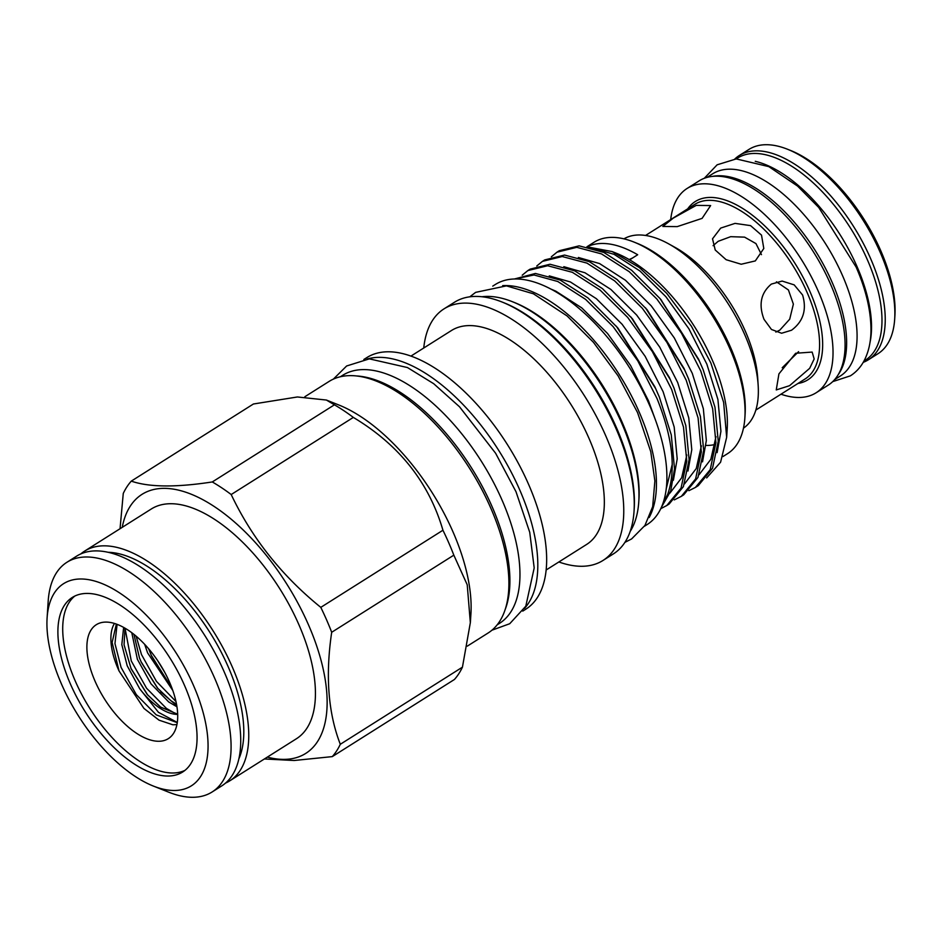 <?xml version="1.0" encoding="UTF-8"?>
<svg xmlns="http://www.w3.org/2000/svg" width="942" height="942" viewBox="0 0 942 942"><rect width="100%" height="100%" fill="white"/><g stroke="black" fill="none" stroke-linecap="round" stroke-linejoin="round"><path stroke-width="1.41" d="M863.92 361.116L865.251 360.268A119.563 58.11 -122.3 0 0 867.405 259.839A119.563 58.11 -122.3 0 0 737.574 158.068L736.232 158.915M869.913 342.9A119.563 58.11 -122.3 0 0 856.961 266.433A119.563 58.11 -122.3 0 0 755.26 161.329M834.624 379.614L840.346 375.999A119.563 58.11 -122.3 0 0 842.501 275.559A119.563 58.11 -122.3 0 0 712.67 173.799L706.947 177.414M838.074 374.869A119.563 58.11 -122.3 0 0 832.057 282.153A119.563 58.11 -122.3 0 0 712.717 176.342M787.453 149.225L790.562 150.461A117.562 57.132 57.7 0 1 880.758 250.702A117.562 57.132 57.7 0 1 894.9 315.7L894.688 319.044A120.823 58.71 -122.3 0 0 880.146 252.244A120.823 58.71 -122.3 0 0 787.453 149.225A120.823 58.71 -122.3 0 0 748.961 149.413L739.317 155.489A120.823 58.71 57.7 0 1 870.502 258.332A120.823 58.71 57.7 0 1 868.336 359.809A120.823 58.71 57.7 0 1 863.202 362.364M623.934 238.844A111.957 54.412 57.7 0 1 668.643 243.848A111.957 54.412 57.7 0 1 744.71 334.622A111.957 54.412 57.7 0 1 758.18 385.643A111.957 54.412 57.7 0 1 743.473 428.151M668.643 243.848L675.143 247.44A103.267 50.185 57.7 0 1 745.31 331.16A103.267 50.185 57.7 0 1 757.721 378.225L758.18 385.643M673.306 218.085L696.244 205.38L710.633 205.568L702.096 218.379L677.216 226.622L662.827 226.457L673.306 218.085M720.689 228.094L735.043 223.384L750.562 225.621L761.513 235.123L763.797 248.476L755.307 260.922L741.201 264.243L726.129 259.709L715.225 250.007L712.529 238.821L720.689 228.094M764.021 319.35C758.428 304.619 760.877 292.856 771.368 284.084L782.143 281.069L794.177 284.873L802.584 294.999C806.953 309.741 803.279 321.481 791.527 330.23L781.613 333.244L771.463 329.476L764.021 319.35M670.704 219.58A120.823 58.71 57.7 0 1 687.107 188.459A120.823 58.71 57.7 0 1 818.292 291.29A120.823 58.71 57.7 0 1 816.113 392.779A120.823 58.71 57.7 0 1 780.977 394.203M687.107 188.459L699.152 180.852A120.823 58.71 57.7 0 1 830.338 283.683A120.823 58.71 57.7 0 1 828.171 385.172L816.113 392.779M734.807 159.021A120.823 58.71 57.7 0 1 739.317 155.489M497.117 624.864L499.413 623.416A146.74 71.309 -122.3 0 0 502.062 500.155A146.74 71.309 -122.3 0 0 342.723 375.269L340.427 376.718M505.042 609.863A146.74 71.309 -122.3 0 0 492.018 506.502A146.74 71.309 -122.3 0 0 357.383 376.011M644.399 526.272L647.024 524.623A142.018 69.013 -122.3 0 0 649.58 405.331A142.018 69.013 -122.3 0 0 495.374 284.46L492.76 286.121M649.132 517.535A142.018 69.013 -122.3 0 0 639.135 411.925A142.018 69.013 -122.3 0 0 502.663 285.614M666.206 488.886L672.27 464.218M673.389 480.243L677.204 458.907L674.189 427.056L663.121 391.719L645.152 356.323L622.109 324.272L596.321 298.661L570.393 281.964L549.245 275.888M669.95 493.09L681.69 477.735L686.836 455.01M687.966 471.035L691.781 449.699L688.767 417.859L677.687 382.523L659.718 347.115L636.674 315.064L610.899 289.465L584.958 272.756L563.822 266.68M684.528 483.894L696.256 468.539L701.413 445.813M702.532 461.839L706.347 440.503L703.333 408.651L692.264 373.315L674.295 337.919L651.252 305.867L625.464 280.257L599.536 263.56L578.388 257.484M699.094 474.686L710.833 459.331L715.991 436.605M717.109 452.631L720.924 431.295L717.91 399.455L706.841 364.118L688.861 328.711L665.829 296.659L640.042 271.06L614.113 254.352L592.965 248.276M655.161 419.202L648.543 400.927L630.575 365.52L607.531 333.468L581.744 307.869L555.815 291.16L551.294 289.229M661.296 507.467L670.716 490.994L674.531 468.845L671.269 434.863L659.388 397.159L654.82 386.726L617.881 328.016L587.89 297.86L560.149 280.045L535.409 273.463L514.591 278.95M666.241 505.866L669.15 504.017L683.386 486.637L689.108 459.649L685.835 425.666L673.966 387.951L669.385 377.518L632.447 318.808L602.468 288.652L574.726 270.849L549.987 264.255L530.193 269.106L527.85 270.578L547.655 265.726L572.383 272.32L600.136 290.124L627.725 317.442L652.382 351.649L671.622 389.435L683.503 427.138L686.777 461.121L681.054 488.109L666.818 505.489L660.719 508.704M680.807 496.67L683.727 494.809L697.951 477.429L703.686 450.441L700.412 416.458L688.531 378.755L683.963 368.322L647.024 309.612L617.045 279.456L589.292 261.64L564.552 255.058L544.759 259.898L542.427 261.37L562.221 256.53L586.96 263.112L614.702 280.928L642.291 308.246L666.96 342.452L686.2 380.227L698.081 417.93L701.343 451.925L695.62 478.901L681.396 496.293L674.284 499.896M551.353 256.789L557.005 252.173L576.798 247.322L601.538 253.916L629.28 271.72L656.868 299.038L681.525 333.244L700.777 371.03L712.647 408.734L715.92 442.716L710.197 469.705L695.384 487.461L698.305 485.613L712.529 468.233L718.251 441.245L714.978 407.262L703.109 369.558L698.528 359.114L660.848 299.532M238.821 758.946A128.536 62.466 -122.3 0 0 228.141 666.677A128.536 62.466 -122.3 0 0 108.33 552.295M633.931 242.047L637.039 243.295A121.742 59.158 57.7 0 1 730.439 347.092A121.742 59.158 57.7 0 1 745.098 414.409L744.875 417.753A125.003 60.747 -122.3 0 0 729.838 348.634A125.003 60.747 -122.3 0 0 633.931 242.047A125.003 60.747 -122.3 0 0 594.108 242.235L586.913 246.78M722.961 456.552L727.589 453.632A125.003 60.747 -122.3 0 0 744.875 417.753M184.467 685.305A103.267 50.185 -122.3 0 0 72.346 597.416A103.267 50.185 -122.3 0 0 70.485 684.151A103.267 50.185 -122.3 0 0 182.618 772.04A103.267 50.185 -122.3 0 0 184.467 685.305M74.842 596.039A103.267 50.185 -122.3 0 0 75.301 681.113A103.267 50.185 -122.3 0 0 184.938 770.379M169.489 682.067A67.388 32.746 -122.3 0 0 100.841 622.733A67.388 32.746 -122.3 0 0 95.107 681.313A67.388 32.746 -122.3 0 0 172.009 735.431A67.388 32.746 -122.3 0 0 169.489 682.067M114.465 623.439A60.406 29.355 -122.3 0 0 118.245 669.173A60.406 29.355 -122.3 0 0 119.01 670.904L112.122 642.456L116.349 624.051M118.292 669.161L117.703 667.654M267.328 757.121A153.205 74.453 -122.3 0 0 308.434 624.723A153.205 74.453 -122.3 0 0 201.588 499.024A153.205 74.453 -122.3 0 0 122.236 527.343M264.384 758.969L294.151 760.5L332.279 756.614A171.738 83.461 -122.3 0 0 340.298 744.286C328.169 713.012 325.296 675.673 331.69 632.282A171.738 83.461 -122.3 0 0 326.568 619.824A171.738 83.461 -122.3 0 0 320.798 607.366C281.823 575.821 251.95 538.212 231.19 494.538A171.738 83.461 -122.3 0 0 212.28 481.951C176.024 487.532 149.024 487.261 131.279 481.127A171.738 83.461 -122.3 0 0 123.261 493.455L120.046 528.733M212.068 792.01L221.711 785.922A135.872 66.034 -122.3 0 0 224.161 671.799A135.872 66.034 -122.3 0 0 76.62 556.145L66.988 562.233A135.872 66.034 57.7 0 1 214.517 677.875A135.872 66.034 57.7 0 1 212.068 792.01A135.872 66.034 57.7 0 1 168.783 792.21L153.216 786.005A119.563 58.11 -122.3 0 0 193.475 685.399A119.563 58.11 -122.3 0 0 105.822 585.206A119.563 58.11 -122.3 0 0 47.1 617.952A119.563 58.11 -122.3 0 0 61.489 684.057A119.563 58.11 -122.3 0 0 153.216 786.005M470.352 622.674L470.906 614.149A148.812 72.31 -122.3 0 0 452.996 531.877A148.812 72.31 -122.3 0 0 338.826 404.989L326.403 400.044L334.422 404.825A171.738 83.461 57.7 0 1 353.332 417.412C399.09 444.824 428.951 482.434 442.94 530.24A171.738 83.461 57.7 0 1 448.71 542.698A171.738 83.461 57.7 0 1 453.832 555.156L467.22 584.782L470.341 622.674L462.44 667.16A171.738 83.461 57.7 0 1 454.421 679.488L332.279 756.614M706.665 477.924L720.595 462.192L726.659 437.312L727.2 428.904A125.003 60.747 -122.3 0 0 712.164 359.797A125.003 60.747 -122.3 0 0 629.656 259.827L637.687 254.752A125.003 60.747 -122.3 0 0 587.137 246.828M726.659 437.312L723.633 402.328L710.88 363.023L691.452 326.297L666.759 293.362L639.394 267.575L612.159 251.573L588.244 247.063M630.163 531.453A142.336 69.178 -122.3 0 0 638.77 501.792L638.923 499.566A140.17 68.118 -122.3 0 0 622.05 422.063A140.17 68.118 -122.3 0 0 514.52 302.547L512.436 301.723A142.336 69.178 -122.3 0 0 481.951 296.742M638.77 501.792A142.336 69.178 -122.3 0 0 621.649 423.088A142.336 69.178 -122.3 0 0 512.436 301.723M558.853 561.974A148.812 72.31 -122.3 0 0 602.939 560.49L613.454 553.849A148.812 72.31 -122.3 0 0 634.048 511.129L634.19 508.904A146.634 71.262 -122.3 0 0 616.539 427.833A146.634 71.262 -122.3 0 0 504.052 302.806L501.968 301.982A148.812 72.31 -122.3 0 0 454.562 302.205L444.035 308.846A148.812 72.31 -122.3 0 0 423.747 348.01M634.048 511.129A148.812 72.31 -122.3 0 0 616.139 428.857A148.812 72.31 -122.3 0 0 501.968 301.982M602.939 560.49A148.812 72.31 -122.3 0 0 605.612 435.498A148.812 72.31 -122.3 0 0 444.035 308.846M546.113 570.016L586.63 544.441A126.522 61.489 -122.3 0 0 588.903 438.16A126.522 61.489 -122.3 0 0 451.524 330.477L411.006 356.052M522.763 611.111L525.824 609.18A148.812 72.31 -122.3 0 0 528.509 484.188A148.812 72.31 -122.3 0 0 366.933 357.536L363.859 359.467M524.553 608.355A148.812 72.31 -122.3 0 0 519.666 489.769A148.812 72.31 -122.3 0 0 367.121 359.043M467.267 646.153L488.074 633.024A148.812 72.31 -122.3 0 0 490.747 508.032A148.812 72.31 -122.3 0 0 329.17 381.38L304.867 396.723M172.81 690.498L147.6 652.877L144.656 644.304M148.589 648.697L151.556 655.973L167.641 681.584L170.773 685.093M176.955 706.794L168.712 701.967L150.991 683.81L137.391 659.318L131.774 632.671M133.917 634.331L139.487 657.999L141.359 662.414L157.444 688.025L170.796 700.648L176.519 704.251M177.673 714.389A54.083 26.282 -122.3 0 1 139.675 688.708L127.194 665.758L121.812 644.634L123.638 627.384M124.992 628.161L124.061 644.823L131.15 668.855L147.235 694.466L160.599 707.089L177.661 714.189M225.538 783.085A135.872 66.034 -122.3 0 0 229.742 780.847L296.412 738.752A135.872 66.034 -122.3 0 0 298.861 624.617A135.872 66.034 -122.3 0 0 151.321 508.974L84.65 551.082A135.872 66.034 -122.3 0 0 80.824 553.908M229.742 780.847A135.872 66.034 -122.3 0 0 232.191 666.724A135.872 66.034 -122.3 0 0 84.65 551.082M695.384 487.461L688.861 490.688M514.673 278.95L534.032 274.982L557.817 281.517L585.559 299.332L613.148 326.65L637.805 360.857L657.057 398.631C672.647 437.583 676.215 469.446 667.748 494.22A136.413 66.293 -122.3 0 1 662.308 505.053M699.506 361.245L660.083 298.614L631.611 270.248L603.869 252.444L579.118 245.85L559.324 250.702L557.005 252.173M684.928 370.453L645.506 307.81M536.775 265.985L542.427 261.37M670.351 379.65L630.94 317.018M522.209 275.194L527.861 270.578M655.785 388.858L616.362 326.215M761.466 254.646L755.967 243.601L744.569 237.137L730.662 236.678L718.204 241.293L713.082 245.685M775.855 332.079L779.811 330.112L789.702 319.197L793.376 304.136L788.43 289.971L776.443 281.823M789.549 385.69L776.255 389.929L778.928 373.88L795.649 353.262L812.157 352.072L814.171 358.973L809.684 368.31L789.549 385.69M632.918 257.767A163.048 79.234 57.7 0 1 629.138 259.533M782.201 367.757L798.604 351.649M662.885 503.464L667.748 494.22M629.656 259.827A125.003 60.747 -122.3 0 0 616.256 253.21L612.159 251.573M706.017 445.425A111.957 54.412 -122.3 0 0 715.108 444.459M131.279 481.127L253.422 404L297.401 396.971L326.403 400.044M47.1 617.952L48.183 601.231A135.872 66.034 57.7 0 1 66.988 562.233M334.422 404.825L212.28 481.951M331.69 632.282L453.832 555.156M462.44 667.16L340.298 744.286M231.19 494.538L353.332 417.412M442.94 530.24L320.798 607.366M139.675 688.708L158.48 712.329L177.202 722.408M176.919 724.598L172.881 724.787L159.045 720.171L143.938 708.419L119.01 670.904M868.336 359.809L877.968 353.721A120.823 58.71 -122.3 0 0 894.688 319.044M645.564 235.453L694.866 204.32A103.267 50.185 57.7 0 1 807 292.208A103.267 50.185 57.7 0 1 805.139 378.943L755.837 410.076M687.731 208.83A105.433 51.245 57.7 0 1 809.802 291.208A105.433 51.245 57.7 0 1 797.992 383.465M147.764 695.078L130.82 668.113M157.962 688.637L141.029 661.673M168.171 682.196L151.226 655.232M177.249 722.679L156.219 714.86L136.343 694.666L121.082 667.407L114.959 643.598L117.091 624.322M176.389 714.095L166.416 708.419L146.552 688.225L131.279 660.966L125.015 628.173M175.954 701.496L156.431 681.36L141.477 654.525L136.107 636.133M164.591 672.046L157.349 660.165M832.681 381.64L850.367 375.846C856.043 372.208 860.564 367.298 863.92 361.104C868.783 351.943 871.138 341.028 870.961 328.369C870.644 309.518 865.71 289.1 856.137 267.104L818.739 207.464L797.591 186.092L768.837 166.628L736.244 158.915L717.121 164.815L704.275 178.297M491.924 630.21L509.728 623.722L525.801 606.189L534.196 567.932L529.734 532.312L515.992 491.7L495.61 453.243L459.508 406.779L433.673 383.688L407.462 367.557L369.335 358.867L346.644 365.979L333.374 379.108M469.799 296.812L475.639 292.361L506.431 285.873L533.443 293.798L567.108 315.959L593.448 342.311L618.093 375.858L637.557 412.584L650.757 451.665L654.878 480.962L652.688 506.584L644.952 525.436L631.635 538.906L624.876 542.404M160.764 691.864L176.778 705.746M660.083 298.614L661.59 300.404"/></g></svg>
